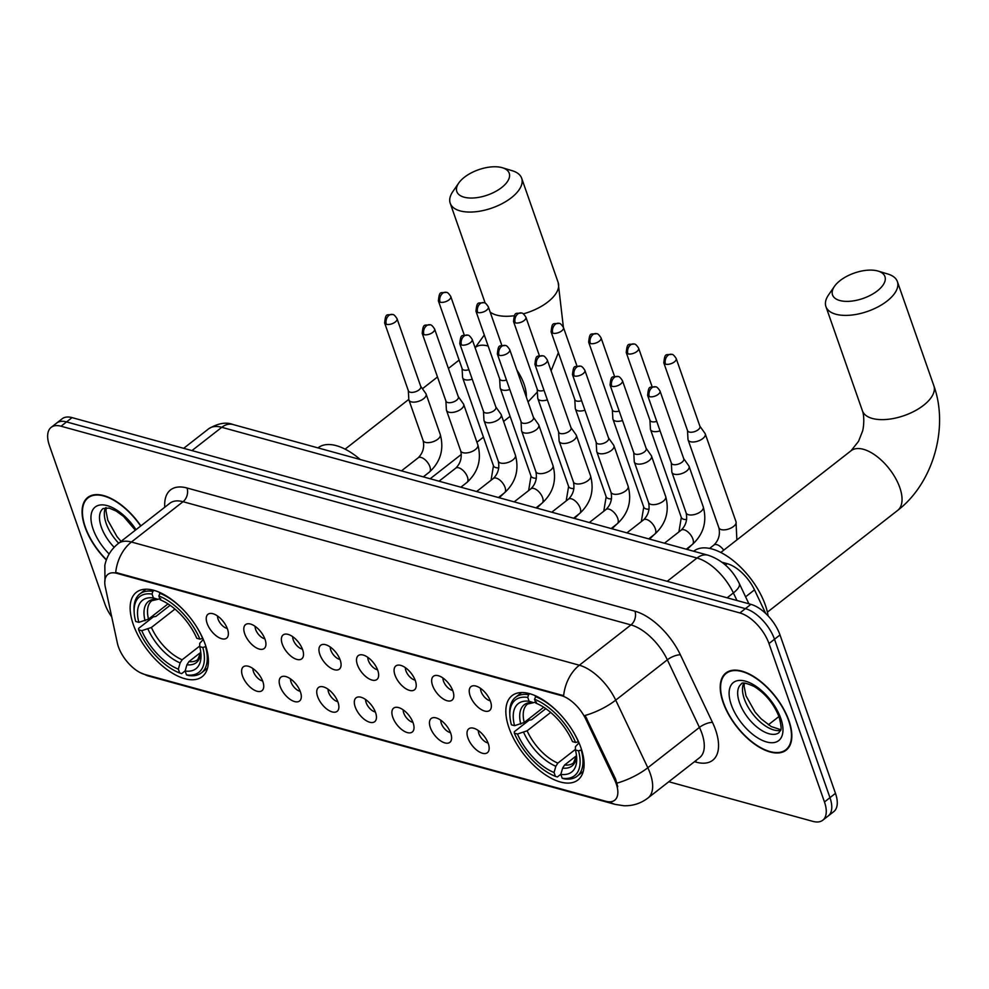 <?xml version="1.0" encoding="UTF-8"?>
<svg xmlns="http://www.w3.org/2000/svg" width="989" height="989" viewBox="0 0 989 989"><rect width="100%" height="100%" fill="white"/><g stroke="black" fill="none" stroke-linecap="round" stroke-linejoin="round"><path stroke-width="1.48" d="M205.205 644.371A53.493 26.827 -128 0 0 172.482 600.113A53.493 26.827 -128 0 0 136.334 592.324A53.493 26.827 -128 0 0 133.33 624.591A53.493 26.827 -128 0 0 166.053 668.861A53.493 26.827 -128 0 0 202.201 676.649A53.493 26.827 -128 0 0 205.205 644.371M580.914 747.709A53.493 26.827 -128 0 0 548.19 703.451A53.493 26.827 -128 0 0 512.042 695.663A53.493 26.827 -128 0 0 509.026 727.941A53.493 26.827 -128 0 0 541.762 772.199A53.493 26.827 -128 0 0 577.897 779.987A53.493 26.827 -128 0 0 580.914 747.709M470.121 695.761A15.144 7.591 52 0 1 473.644 685.748A15.144 7.591 52 0 1 490.47 701.362A15.144 7.591 52 0 1 491.113 708.124A15.144 7.591 52 0 1 481.359 709.608A15.144 7.591 52 0 1 470.121 695.761M480.543 688.344A9.086 4.562 -128 0 0 481.074 691.509A9.086 4.562 -128 0 0 490.26 700.793M432.552 685.426A15.144 7.591 52 0 1 436.075 675.413A15.144 7.591 52 0 1 452.9 691.027A15.144 7.591 52 0 1 453.543 697.789A15.144 7.591 52 0 1 443.777 699.272A15.144 7.591 52 0 1 432.552 685.426M442.973 678.021A9.086 4.562 -128 0 0 443.505 681.174A9.086 4.562 -128 0 0 452.69 690.458M394.982 675.091A15.144 7.591 52 0 1 398.505 665.078A15.144 7.591 52 0 1 415.331 680.692A15.144 7.591 52 0 1 415.973 687.454A15.144 7.591 52 0 1 406.207 688.937A15.144 7.591 52 0 1 394.982 675.091M405.403 667.686A9.086 4.562 -128 0 0 405.935 670.839A9.086 4.562 -128 0 0 415.12 680.123M357.412 664.756A15.144 7.591 52 0 1 360.923 654.743A15.144 7.591 52 0 1 377.761 670.357A15.144 7.591 52 0 1 378.404 677.119A15.144 7.591 52 0 1 368.637 678.602A15.144 7.591 52 0 1 357.412 664.756M367.834 657.351A9.086 4.562 -128 0 0 368.365 660.504A9.086 4.562 -128 0 0 377.551 669.788M319.843 654.421A15.144 7.591 52 0 1 323.354 644.408A15.144 7.591 52 0 1 340.191 660.022A15.144 7.591 52 0 1 340.834 666.784A15.144 7.591 52 0 1 331.068 668.267A15.144 7.591 52 0 1 319.843 654.421M330.264 647.016A9.086 4.562 -128 0 0 330.796 650.169A9.086 4.562 -128 0 0 339.981 659.453M282.273 644.086A15.144 7.591 52 0 1 285.784 634.073A15.144 7.591 52 0 1 302.622 649.686A15.144 7.591 52 0 1 303.264 656.449A15.144 7.591 52 0 1 293.498 657.945A15.144 7.591 52 0 1 282.273 644.086M292.695 636.681A9.086 4.562 -128 0 0 293.226 639.834A9.086 4.562 -128 0 0 302.411 649.13M244.703 633.764A15.144 7.591 52 0 1 248.214 623.738A15.144 7.591 52 0 1 265.04 639.351A15.144 7.591 52 0 1 265.695 646.114A15.144 7.591 52 0 1 255.928 647.61A15.144 7.591 52 0 1 244.703 633.764M255.125 626.346A9.086 4.562 -128 0 0 255.657 629.499A9.086 4.562 -128 0 0 264.842 638.795M207.134 623.429A15.144 7.591 52 0 1 210.645 613.403A15.144 7.591 52 0 1 227.47 629.016A15.144 7.591 52 0 1 228.125 635.779A15.144 7.591 52 0 1 218.359 637.275A15.144 7.591 52 0 1 207.134 623.429M217.555 616.011A9.086 4.562 -128 0 0 218.087 619.163A9.086 4.562 -128 0 0 227.272 628.46M467.921 737.955A15.144 7.591 52 0 1 471.444 727.941A15.144 7.591 52 0 1 488.269 743.543A15.144 7.591 52 0 1 488.912 750.317A15.144 7.591 52 0 1 479.146 751.801A15.144 7.591 52 0 1 467.921 737.955M478.342 730.537A9.086 4.562 -128 0 0 478.874 733.69A9.086 4.562 -128 0 0 488.059 742.986M430.351 727.62A15.144 7.591 52 0 1 433.874 717.606A15.144 7.591 52 0 1 450.7 733.208A15.144 7.591 52 0 1 451.343 739.982A15.144 7.591 52 0 1 441.576 741.466A15.144 7.591 52 0 1 430.351 727.62M440.773 720.202A9.086 4.562 -128 0 0 441.304 723.367A9.086 4.562 -128 0 0 450.49 732.651M392.781 717.285A15.144 7.591 52 0 1 396.305 707.271A15.144 7.591 52 0 1 413.13 722.885A15.144 7.591 52 0 1 413.773 729.647A15.144 7.591 52 0 1 404.007 731.131A15.144 7.591 52 0 1 392.781 717.285M403.203 709.867A9.086 4.562 -128 0 0 403.735 713.032A9.086 4.562 -128 0 0 412.92 722.316M355.212 706.95A15.144 7.591 52 0 1 358.723 696.936A15.144 7.591 52 0 1 375.56 712.55A15.144 7.591 52 0 1 376.203 719.312A15.144 7.591 52 0 1 366.437 720.796A15.144 7.591 52 0 1 355.212 706.95M365.633 699.532A9.086 4.562 -128 0 0 366.165 702.697A9.086 4.562 -128 0 0 375.35 711.981M317.642 696.615A15.144 7.591 52 0 1 321.153 686.601A15.144 7.591 52 0 1 337.991 702.215A15.144 7.591 52 0 1 338.634 708.977A15.144 7.591 52 0 1 328.867 710.461A15.144 7.591 52 0 1 317.642 696.615M328.064 689.197A9.086 4.562 -128 0 0 328.595 692.362A9.086 4.562 -128 0 0 337.781 701.646M280.072 686.279A15.144 7.591 52 0 1 283.583 676.266A15.144 7.591 52 0 1 300.421 691.88A15.144 7.591 52 0 1 301.064 698.642A15.144 7.591 52 0 1 291.298 700.125A15.144 7.591 52 0 1 280.072 686.279M290.494 678.874A9.086 4.562 -128 0 0 291.026 682.027A9.086 4.562 -128 0 0 300.211 691.311M242.503 675.944A15.144 7.591 52 0 1 246.014 665.931A15.144 7.591 52 0 1 262.839 681.545A15.144 7.591 52 0 1 263.494 688.307A15.144 7.591 52 0 1 253.728 689.79A15.144 7.591 52 0 1 242.503 675.944M252.924 668.539A9.086 4.562 -128 0 0 253.456 671.692A9.086 4.562 -128 0 0 262.641 680.976M614.577 779.802A27.259 13.673 52 0 1 616.234 783.795A27.259 13.673 52 0 1 614.688 800.237A27.259 13.673 52 0 1 605.8 801.263L144.641 674.424A27.259 13.673 52 0 1 117.357 643.048L105.291 586.984A27.259 13.673 52 0 1 107.925 574.374A27.259 13.673 52 0 1 116.813 573.336L561.22 695.576A27.259 13.673 52 0 1 585.772 719.139L614.577 779.802L615.578 779.023L617.754 786.638M722.019 562.247L727.224 563.681A30.276 15.181 52 0 1 754.508 589.864L765.733 613.514M788.925 720.61A48.956 24.552 -128 0 0 758.971 680.111A48.956 24.552 -128 0 0 725.901 672.977A48.956 24.552 -128 0 0 723.144 702.524A48.956 24.552 -128 0 0 753.099 743.023A48.956 24.552 -128 0 0 786.168 750.144A48.956 24.552 -128 0 0 788.925 720.61M140.858 525.901A48.956 24.552 -128 0 0 87.749 497.455A48.956 24.552 -128 0 0 84.992 526.989A48.956 24.552 -128 0 0 106.342 559.984M140.661 526.049A48.449 24.292 -128 0 0 88.058 497.85L90.827 495.687A48.956 24.552 -128 0 0 90.79 495.712M668.787 781.743L812.884 821.377A30.276 15.181 -128 0 0 822.761 820.227L833.764 811.635A30.276 15.181 -128 0 0 835.47 793.363L780 634.95A30.276 15.181 -128 0 0 750.898 604.341L72.049 417.618L66.547 421.92A30.276 15.181 -128 0 0 56.657 423.069A30.276 15.181 -128 0 1 66.547 421.92L745.397 608.643L66.547 421.92L61.034 426.222A30.276 15.181 -128 0 0 51.156 427.372A30.276 15.181 -128 0 0 49.45 445.643L104.921 604.056A30.276 15.181 -128 0 0 111.732 616.889M780 634.95L774.498 639.253A30.276 15.181 -128 0 0 745.397 608.643A30.276 15.181 -128 0 1 774.498 639.253L829.969 797.666L774.498 639.253L768.985 643.555A30.276 15.181 -128 0 0 739.883 612.945L61.034 426.222M828.263 815.937A30.276 15.181 -128 0 0 829.969 797.666A30.276 15.181 -128 0 1 828.263 815.937M104.982 581.161L104.834 565.362C106.676 556.535 111.151 549.266 118.26 543.554A40.376 20.25 52 0 1 131.426 542.021A35.332 25.343 -74.6 0 0 115.713 572.47L563.643 695.675A35.332 25.343 105.4 0 1 579.356 665.226A40.376 20.25 52 0 1 615.714 700.138A35.332 12.437 154.6 0 1 585.117 715.455L615.578 779.023M822.761 820.227A30.276 15.181 -128 0 0 824.467 801.968L768.985 643.555M72.049 417.618A30.276 15.181 -128 0 0 62.171 418.767L51.156 427.372M723.478 702.61A48.449 24.292 -128 0 0 753.124 742.702A48.449 24.292 -128 0 0 785.859 749.749A48.449 24.292 -128 0 0 788.592 720.524A48.449 24.292 -128 0 0 758.946 680.432A48.449 24.292 -128 0 0 726.21 673.385A48.449 24.292 -128 0 0 723.478 702.61M88.058 497.85A48.449 24.292 -128 0 0 85.326 527.088A48.449 24.292 -128 0 0 106.441 559.712M877.651 270.961A27.754 13.426 -19.3 0 0 834.444 286.377A27.754 13.426 -19.3 0 0 839.797 300.52A27.754 13.426 -19.3 0 0 877.144 291.05A27.754 13.426 -19.3 0 0 878.108 271.085A27.754 13.426 -19.3 0 0 877.651 270.961M878.108 271.085L888.073 274.101A37.854 18.309 160.7 0 1 897.369 281.568A37.854 18.309 160.7 0 1 878.145 306.8A37.854 18.309 160.7 0 1 835.841 314.23A37.854 18.309 160.7 0 1 825.926 306.59A37.854 18.309 160.7 0 1 828.535 294.945L834.444 286.377M514.552 725.691L511.412 724.826A48.041 24.095 -128 0 1 509.867 715.566A48.041 24.095 -128 0 1 527.767 697.418L529.115 701.288A43.405 21.77 -128 0 0 514.552 725.691L524.207 722.477L543.715 707.234M560.874 774.214L557.363 776.958L555.41 776.353A48.041 24.095 -128 0 1 514.329 733.158L514.342 731.712L529.078 720.215L531.612 719.745L545.817 708.643M768.132 615.924A55.52 27.84 -128 0 0 765.35 605.107A55.52 27.84 -128 0 0 731.378 559.168A55.52 27.84 -128 0 0 693.87 551.096L693.685 551.244M527.767 697.418L528.546 694.674A50.068 25.108 -128 0 0 515.541 697.294A50.068 25.108 -128 0 0 509.768 713.551L509.867 715.566M528.546 694.674L529.783 693.709M535.989 696.021L534.542 699.285A48.041 24.095 -128 0 1 575.623 742.479L578.355 741.787A50.068 25.108 -128 0 0 571.246 728.46M560.417 714.602A50.068 25.108 -128 0 0 535.333 696.54M514.329 733.158L517.47 734.023A43.405 21.77 -128 0 0 554.05 772.496L555.41 776.353M575.623 742.479L572.483 741.614A43.405 21.77 -128 0 0 535.89 703.142L534.542 699.285M554.05 772.496L555.843 766.252L557.845 763.112L575.4 749.402M550.675 712.426L527.125 730.809L517.47 734.023M536.434 701.98L533.566 702.66L529.115 701.288M524.207 722.477A37.347 18.729 -128 0 1 527.545 704.044L533.566 702.66A38.831 19.471 -128 0 0 520.77 724.096M581.631 749.847L578.54 750.824A48.041 24.095 -128 0 1 562.185 778.219L564.15 778.825A50.068 25.108 -128 0 0 577.168 776.204A50.068 25.108 -128 0 0 581.272 750.119M562.185 778.219L560.837 774.362A43.405 21.77 -128 0 0 576.686 757.933A43.405 21.77 -128 0 0 575.4 749.959L578.54 750.824M576.463 755.744L564.62 764.979L562.617 768.119L560.837 774.362M575.4 749.959L575.425 746.67L579.01 742.813M501.942 167.623A27.754 13.426 -19.3 0 0 458.735 183.039A27.754 13.426 -19.3 0 0 464.088 197.182A27.754 13.426 -19.3 0 0 501.435 187.712A27.754 13.426 -19.3 0 0 502.4 167.747A27.754 13.426 -19.3 0 0 501.942 167.623M502.4 167.747L512.364 170.763A37.854 18.309 160.7 0 1 521.66 178.23A37.854 18.309 160.7 0 1 502.449 203.462A37.854 18.309 160.7 0 1 460.132 210.892A37.854 18.309 160.7 0 1 450.218 203.252A37.854 18.309 160.7 0 1 452.826 191.606L458.735 183.039M138.843 622.353L135.703 621.488A48.041 24.095 -128 0 1 134.158 612.228A48.041 24.095 -128 0 1 152.059 594.08L153.406 597.937A43.405 21.77 -128 0 0 138.843 622.353L148.498 619.139L168.019 603.896M185.166 670.876L181.667 673.62L179.701 673.014A48.041 24.095 -128 0 1 138.621 629.82L138.633 628.374L153.369 616.864L155.903 616.407L170.108 605.305M152.059 594.08L152.85 591.335A50.068 25.108 -128 0 0 139.832 593.944A50.068 25.108 -128 0 0 134.059 610.213L134.158 612.228M152.85 591.335L154.074 590.371M160.28 592.683L158.833 595.947A48.041 24.095 -128 0 1 199.914 639.141L202.646 638.449A50.068 25.108 -128 0 0 195.538 625.122M184.708 611.264A50.068 25.108 -128 0 0 159.625 593.202M138.621 629.82L141.761 630.685A43.405 21.77 -128 0 0 178.341 669.157L179.701 673.014M199.914 639.141L196.774 638.276A43.405 21.77 -128 0 0 160.193 599.804L158.833 595.947M178.341 669.157L180.134 662.914L182.137 659.774L199.691 646.064M174.966 609.076L151.416 627.471L141.761 630.685M160.725 598.642L157.869 599.309L153.406 597.937M148.498 619.139A37.347 18.729 -128 0 1 151.836 600.706L157.869 599.309A38.831 19.471 -128 0 0 145.062 620.758M360.219 459.514A55.52 27.84 -128 0 0 318.174 447.757L317.976 447.893M205.922 646.509L202.832 647.486A48.041 24.095 -128 0 1 186.476 674.881L188.442 675.487A50.068 25.108 -128 0 0 201.459 672.866A50.068 25.108 -128 0 0 205.576 646.781M186.476 674.881L185.128 671.024A43.405 21.77 -128 0 0 200.977 654.594A43.405 21.77 -128 0 0 199.691 646.621L202.832 647.486M200.755 652.394L188.911 661.641L186.921 664.769L185.128 671.024M199.691 646.621L199.716 643.332L203.301 639.463M687.503 430.512L687.985 439.289A9.086 4.401 -19.3 0 0 688.109 439.895A9.086 4.401 -19.3 0 0 690.483 441.724A9.086 4.401 -19.3 0 0 702.783 438.572A9.086 4.401 -19.3 0 0 705.256 433.887A9.086 4.401 -19.3 0 0 704.972 433.343L699.878 426.172M687.479 430.289A6.564 3.177 -19.3 0 0 687.565 430.722A6.564 3.177 -19.3 0 0 689.284 432.045A6.564 3.177 -19.3 0 0 698.172 429.77A6.564 3.177 -19.3 0 0 699.952 426.383L676.192 358.513C674.275 355.533 672.792 354.136 671.741 354.359A6.564 4.71 -74.6 0 0 668.094 355.261A6.564 4.71 105.4 0 0 665.523 364.175A6.564 3.177 -19.3 0 0 672.854 362.889A6.564 3.177 -19.3 0 0 676.192 358.513M649.921 420.177L650.416 428.954A9.086 4.401 -19.3 0 0 650.539 429.56A9.086 4.401 -19.3 0 0 652.913 431.389A9.086 4.401 -19.3 0 0 660.071 430.87M649.909 419.954A6.564 3.177 -19.3 0 0 649.996 420.387A6.564 3.177 -19.3 0 0 651.714 421.71A6.564 3.177 -19.3 0 0 656.745 421.376M612.352 409.842L612.846 418.619A9.086 4.401 -19.3 0 0 612.97 419.225A9.086 4.401 -19.3 0 0 615.343 421.054A9.086 4.401 -19.3 0 0 622.501 420.535M612.339 409.619A6.564 3.177 -19.3 0 0 612.426 410.052A6.564 3.177 -19.3 0 0 614.144 411.375A6.564 3.177 -19.3 0 0 619.176 411.041M574.782 399.507L575.277 408.284A9.086 4.401 -19.3 0 0 575.4 408.89A9.086 4.401 -19.3 0 0 577.774 410.732A9.086 4.401 -19.3 0 0 584.932 410.2M574.77 399.284A6.564 3.177 -19.3 0 0 574.856 399.717A6.564 3.177 -19.3 0 0 576.575 401.039A6.564 3.177 -19.3 0 0 581.606 400.706M537.212 389.172L537.707 397.949A9.086 4.401 -19.3 0 0 537.831 398.555A9.086 4.401 -19.3 0 0 540.204 400.397A9.086 4.401 -19.3 0 0 547.362 399.865M537.2 388.949A6.564 3.177 -19.3 0 0 537.287 389.382A6.564 3.177 -19.3 0 0 539.005 390.717A6.564 3.177 -19.3 0 0 544.037 390.371M499.643 378.849L500.137 387.626A9.086 4.401 -19.3 0 0 500.261 388.22A9.086 4.401 -19.3 0 0 502.635 390.062A9.086 4.401 -19.3 0 0 509.792 389.53M499.63 378.614A6.564 3.177 -19.3 0 0 499.717 379.047A6.564 3.177 -19.3 0 0 501.435 380.382A6.564 3.177 -19.3 0 0 506.467 380.036M462.073 368.514L462.568 377.291A9.086 4.401 -19.3 0 0 462.679 377.885A9.086 4.401 -19.3 0 0 465.065 379.727A9.086 4.401 -19.3 0 0 472.223 379.195M462.061 368.279A6.564 3.177 -19.3 0 0 462.147 368.712A6.564 3.177 -19.3 0 0 463.866 370.047A6.564 3.177 -19.3 0 0 468.897 369.701M671.321 462.988L671.815 471.765A9.086 4.401 -19.3 0 0 671.927 472.371A9.086 4.401 -19.3 0 0 674.313 474.201A9.086 4.401 -19.3 0 0 686.613 471.036A9.086 4.401 -19.3 0 0 689.073 466.363A9.086 4.401 -19.3 0 0 688.801 465.819L683.708 458.649M671.308 462.753A6.564 3.177 -19.3 0 0 671.395 463.198A6.564 3.177 -19.3 0 0 673.113 464.521A6.564 3.177 -19.3 0 0 681.99 462.234A6.564 3.177 -19.3 0 0 683.782 458.859L660.009 390.989C658.093 387.997 656.609 386.612 655.559 386.835A6.564 4.71 -74.6 0 0 651.924 387.737A6.564 4.71 105.4 0 0 649.34 396.651A6.564 3.177 -19.3 0 0 656.684 395.365A6.564 3.177 -19.3 0 0 660.009 390.989M633.751 452.653L634.246 461.43A9.086 4.401 -19.3 0 0 634.357 462.036A9.086 4.401 -19.3 0 0 636.743 463.866A9.086 4.401 -19.3 0 0 649.044 460.713A9.086 4.401 -19.3 0 0 651.504 456.028A9.086 4.401 -19.3 0 0 651.219 455.484L646.138 448.314M633.739 452.43A6.564 3.177 -19.3 0 0 633.825 452.863A6.564 3.177 -19.3 0 0 635.544 454.186A6.564 3.177 -19.3 0 0 644.42 451.899A6.564 3.177 -19.3 0 0 646.213 448.524L622.44 380.654C620.523 377.662 619.04 376.277 617.989 376.5A6.564 4.71 -74.6 0 0 614.354 377.402A6.564 4.71 105.4 0 0 611.771 386.316A6.564 3.177 -19.3 0 0 619.114 385.03A6.564 3.177 -19.3 0 0 622.44 380.654M596.182 442.318L596.676 451.095A9.086 4.401 -19.3 0 0 596.787 451.701A9.086 4.401 -19.3 0 0 599.173 453.531A9.086 4.401 -19.3 0 0 611.462 450.378A9.086 4.401 -19.3 0 0 613.934 445.693A9.086 4.401 -19.3 0 0 613.65 445.149L608.569 437.979M596.169 442.095A6.564 3.177 -19.3 0 0 596.256 442.528A6.564 3.177 -19.3 0 0 597.974 443.851A6.564 3.177 -19.3 0 0 606.85 441.564A6.564 3.177 -19.3 0 0 608.631 438.189L584.87 370.319C582.954 367.327 581.47 365.942 580.419 366.165A6.564 4.71 -74.6 0 0 576.785 367.067A6.564 4.71 105.4 0 0 574.201 375.981A6.564 3.177 -19.3 0 0 581.532 374.695A6.564 3.177 -19.3 0 0 584.87 370.319M558.612 431.983L559.106 440.76A9.086 4.401 -19.3 0 0 559.218 441.366A9.086 4.401 -19.3 0 0 561.604 443.196A9.086 4.401 -19.3 0 0 573.892 440.043A9.086 4.401 -19.3 0 0 576.364 435.358A9.086 4.401 -19.3 0 0 576.08 434.814L570.987 427.644M558.6 431.76A6.564 3.177 -19.3 0 0 558.686 432.193A6.564 3.177 -19.3 0 0 560.404 433.516A6.564 3.177 -19.3 0 0 569.281 431.241A6.564 3.177 -19.3 0 0 571.061 427.854L547.3 359.984C545.384 356.992 543.901 355.607 542.85 355.83A6.564 4.71 -74.6 0 0 539.203 356.732A6.564 4.71 105.4 0 0 536.631 365.646A6.564 3.177 -19.3 0 0 543.962 364.36A6.564 3.177 -19.3 0 0 547.3 359.984M521.042 421.648L521.524 430.425A9.086 4.401 -19.3 0 0 521.648 431.031A9.086 4.401 -19.3 0 0 524.034 432.861A9.086 4.401 -19.3 0 0 536.322 429.708A9.086 4.401 -19.3 0 0 538.795 425.023A9.086 4.401 -19.3 0 0 538.511 424.479L533.417 417.309M521.03 421.425A6.564 3.177 -19.3 0 0 521.116 421.858A6.564 3.177 -19.3 0 0 522.835 423.181A6.564 3.177 -19.3 0 0 531.711 420.906A6.564 3.177 -19.3 0 0 533.491 417.519L509.731 349.649C507.814 346.669 506.331 345.272 505.28 345.495A6.564 4.71 -74.6 0 0 501.633 346.397A6.564 4.71 105.4 0 0 499.062 355.311A6.564 3.177 -19.3 0 0 506.393 354.025A6.564 3.177 -19.3 0 0 509.731 349.649M483.473 411.313L483.955 420.09A9.086 4.401 -19.3 0 0 484.078 420.696A9.086 4.401 -19.3 0 0 486.452 422.526A9.086 4.401 -19.3 0 0 498.753 419.373A9.086 4.401 -19.3 0 0 501.225 414.688A9.086 4.401 -19.3 0 0 500.941 414.144L495.848 406.974M483.46 411.09A6.564 3.177 -19.3 0 0 483.534 411.523A6.564 3.177 -19.3 0 0 485.253 412.846A6.564 3.177 -19.3 0 0 494.141 410.571A6.564 3.177 -19.3 0 0 495.922 407.184L472.161 339.326C470.245 336.334 468.761 334.95 467.71 335.16A6.564 4.71 -74.6 0 0 464.064 336.075A6.564 4.71 105.4 0 0 461.492 344.988A6.564 3.177 -19.3 0 0 468.823 343.69A6.564 3.177 -19.3 0 0 472.161 339.326M445.891 400.978L446.385 409.755A9.086 4.401 -19.3 0 0 446.509 410.361A9.086 4.401 -19.3 0 0 448.882 412.19A9.086 4.401 -19.3 0 0 461.183 409.038A9.086 4.401 -19.3 0 0 463.656 404.353A9.086 4.401 -19.3 0 0 463.371 403.809L458.278 396.651M445.878 400.755A6.564 3.177 -19.3 0 0 445.965 401.188A6.564 3.177 -19.3 0 0 447.683 402.511A6.564 3.177 -19.3 0 0 456.572 400.236A6.564 3.177 -19.3 0 0 458.352 396.849L434.591 328.991C432.675 325.999 431.192 324.615 430.128 324.825A6.564 4.71 -74.6 0 0 426.494 325.74A6.564 4.71 105.4 0 0 423.922 334.653A6.564 3.177 -19.3 0 0 431.253 333.355A6.564 3.177 -19.3 0 0 434.591 328.991M408.321 390.643L408.816 399.42A9.086 4.401 -19.3 0 0 408.939 400.026A9.086 4.401 -19.3 0 0 411.313 401.868A9.086 4.401 -19.3 0 0 423.613 398.703A9.086 4.401 -19.3 0 0 426.086 394.018A9.086 4.401 -19.3 0 0 425.802 393.474L420.708 386.316M408.309 390.42A6.564 3.177 -19.3 0 0 408.395 390.853A6.564 3.177 -19.3 0 0 410.114 392.176A6.564 3.177 -19.3 0 0 419.002 389.901A6.564 3.177 -19.3 0 0 420.782 386.514L397.022 318.656C395.106 315.664 393.622 314.279 392.559 314.49A6.564 4.71 -74.6 0 0 388.924 315.404A6.564 4.71 105.4 0 0 386.353 324.318A6.564 3.177 -19.3 0 0 393.684 323.032A6.564 3.177 -19.3 0 0 397.022 318.656M561.22 695.576L561.9 695.057M585.772 719.139L586.774 718.36M116.813 573.336L117.493 572.816M745.595 596.824L754.508 589.864M725.444 565.078L727.224 563.681M164.792 507.209A50.464 25.306 52 0 1 187.008 487.997L634.938 611.202A50.464 25.306 52 0 1 680.395 654.829A10.088 3.548 -25.4 0 0 667.34 659.824L615.714 700.138L647.82 767.736A40.376 20.25 52 0 1 650.255 773.633A40.376 20.25 52 0 1 647.98 797.999L699.606 757.685A40.376 20.25 -128 0 0 701.881 733.319A40.376 20.25 -128 0 0 699.433 727.422L667.34 659.824A40.376 20.25 -128 0 0 630.97 624.912L183.039 501.707A40.376 20.25 -128 0 0 169.873 503.24L118.26 543.554M617.037 783.103A35.332 12.437 154.6 0 0 647.82 767.736L699.433 727.422A10.088 3.548 -25.4 0 1 712.488 722.427A50.464 25.306 52 0 1 696.231 762.173L694.476 761.691M144.579 674.399A35.332 25.343 105.4 0 0 148.647 676.068L615.22 804.403A35.332 25.343 -74.6 0 1 609.669 801.819M187.008 487.997A10.088 7.244 105.4 0 1 183.039 501.707L131.426 542.021L579.356 665.226L630.97 624.912A10.088 7.244 105.4 0 0 634.938 611.202M680.395 654.829L712.488 722.427M824.467 801.968L835.47 793.363M739.883 612.945L750.898 604.341M696.231 762.173A10.088 7.244 105.4 0 0 695.613 760.801M736.978 600.521L733.381 592.93L727.125 597.801M708.198 555.237A20.188 14.476 105.4 0 0 697.01 558.019L221.783 427.31A40.376 20.25 -128 0 0 208.617 428.843C218.013 423.23 226.135 421.796 232.984 424.516L708.198 555.237C721.97 559.947 732.317 569.367 739.265 583.485A20.188 7.108 154.6 0 1 733.381 592.93A40.376 20.25 -128 0 0 697.01 558.019L667.179 581.322M778.961 716.518L768.366 724.801M232.984 424.516A20.188 14.476 105.4 0 0 221.783 427.31L191.953 450.601M743.716 683.251A30.77 15.428 -128 0 0 744.309 698.889A30.77 15.428 -128 0 0 780.519 730.376M741.231 684.091A30.77 15.428 -128 0 0 739.5 702.66A30.77 15.428 -128 0 0 758.316 728.114A30.77 15.428 -128 0 0 779.097 732.589C779.901 729.425 783.14 733.554 779.184 717.149C773.954 703.958 765.647 693.759 754.273 686.539C745.966 682.818 741.614 682.002 741.231 684.091M731.291 704.761A36.828 18.47 -128 0 0 766.685 741.985A36.828 18.47 -128 0 0 780.778 718.373A36.828 18.47 -128 0 0 745.385 681.149A36.828 18.47 -128 0 0 731.291 704.761M105.551 507.728A30.77 15.428 -128 0 0 106.157 523.366A30.77 15.428 -128 0 0 118.692 543.208M135.357 530.203L123.563 516.431L116.121 511.016L109.111 508.074L103.066 508.569A30.77 15.428 -128 0 0 101.335 527.125A30.77 15.428 -128 0 0 114.168 547.263M136.012 529.684A36.828 18.47 -128 0 0 102.238 504.872A36.828 18.47 -128 0 0 93.139 529.239A36.828 18.47 -128 0 0 109.149 553.988M720.796 552.48L851.072 450.737A37.854 18.989 52 0 1 863.422 449.303A37.854 18.989 52 0 1 899.792 487.565A37.854 18.989 52 0 1 897.666 510.398C933.01 483.349 949.044 427.804 933.863 385.784L897.369 281.568M851.072 450.737L858.539 441.329L862.284 431.834C863.459 429.56 864.881 417.061 862.42 410.806A37.854 18.309 -19.3 0 0 872.335 418.458A37.854 18.309 -19.3 0 0 914.652 411.028A37.854 18.309 -19.3 0 0 933.863 385.784M523.688 732.441A38.831 19.471 -128 0 0 555.843 766.252M527.125 730.809A37.347 18.729 -128 0 0 557.845 763.112M562.617 768.119A38.831 19.471 -128 0 0 576.476 755.522M564.62 764.979A37.347 18.729 -128 0 0 573.521 762.915L576.476 755.46M516.864 370.034A37.854 18.989 52 0 1 524.096 384.227A37.854 18.989 52 0 1 526.321 397.046M490.161 312.067A37.854 18.309 -19.3 0 0 496.626 315.108A37.854 18.309 -19.3 0 0 514.243 315.726M523.305 313.859A37.854 18.309 -19.3 0 0 558.155 282.446L521.66 178.23M475.066 347.634L475.363 347.399A37.854 18.989 52 0 1 487.713 345.965A37.854 18.989 52 0 1 488.183 346.101M147.979 629.103A38.831 19.471 -128 0 0 180.134 662.914M151.416 627.471A37.347 18.729 -128 0 0 182.137 659.774M186.921 664.769A38.831 19.471 -128 0 0 200.779 652.184M188.911 661.641A37.347 18.729 -128 0 0 197.812 659.576L200.767 652.122M709.608 548.425L713.934 545.038C718.694 540.291 720.338 534.53 718.879 527.767A9.086 4.401 -19.3 0 0 721.265 529.61A9.086 4.401 -19.3 0 0 721.661 529.696A9.086 4.401 -19.3 0 0 731.662 527.693A9.086 4.401 -19.3 0 0 736.026 521.759L736.867 539.932M713.934 545.038A9.086 4.562 52 0 1 717.297 544.803A9.086 4.562 52 0 1 723.713 550.193M687.565 430.722L663.804 362.852A6.564 3.177 -19.3 0 0 665.523 364.175M627.953 353.852A6.564 3.177 -19.3 0 0 635.284 352.554A6.564 3.177 -19.3 0 0 638.622 348.177C636.706 345.198 635.222 343.813 634.159 344.024A6.564 4.71 -74.6 0 0 630.525 344.938A6.564 4.71 105.4 0 0 627.953 353.852A6.564 3.177 -19.3 0 1 626.235 352.517L649.996 420.387M688.48 547.498A9.086 4.562 52 0 1 687.553 549.019L687.046 549.414M678.899 531.921L681.31 517.432A9.086 4.401 -19.3 0 0 683.696 519.274A9.086 4.401 -19.3 0 0 684.091 519.361A9.086 4.401 -19.3 0 0 686.65 519.534M590.384 343.517A6.564 3.177 -19.3 0 0 597.715 342.219A6.564 3.177 -19.3 0 0 601.052 337.855C599.136 334.863 597.653 333.478 596.59 333.689A6.564 4.71 -74.6 0 0 592.955 334.603A6.564 4.71 105.4 0 0 590.384 343.517A6.564 3.177 -19.3 0 1 588.665 342.182L612.426 410.052M650.91 537.163A9.086 4.562 52 0 1 649.983 538.684L649.476 539.079M641.329 521.599L643.74 507.097A9.086 4.401 -19.3 0 0 646.126 508.939A9.086 4.401 -19.3 0 0 646.522 509.038A9.086 4.401 -19.3 0 0 649.068 509.199M552.814 333.182A6.564 3.177 -19.3 0 0 560.145 331.896A6.564 3.177 -19.3 0 0 563.47 327.52C561.567 324.528 560.083 323.143 559.02 323.354A6.564 4.71 -74.6 0 0 555.385 324.268A6.564 4.71 105.4 0 0 552.814 333.182A6.564 3.177 -19.3 0 1 551.096 331.847L574.856 399.717M613.341 526.828A9.086 4.562 52 0 1 612.414 528.349L611.907 528.744M603.76 511.264L606.17 496.762A9.086 4.401 -19.3 0 0 608.544 498.604A9.086 4.401 -19.3 0 0 608.94 498.703A9.086 4.401 -19.3 0 0 611.499 498.876M515.244 322.847A6.564 3.177 -19.3 0 0 522.575 321.561A6.564 3.177 -19.3 0 0 525.901 317.185C523.997 314.193 522.513 312.808 521.45 313.019A6.564 4.71 -74.6 0 0 517.816 313.933A6.564 4.71 105.4 0 0 515.244 322.847A6.564 3.177 -19.3 0 1 513.526 321.524L537.287 389.382M575.759 516.505A9.086 4.562 52 0 1 574.844 518.013L574.337 518.409M566.19 500.929L568.601 486.44A9.086 4.401 -19.3 0 0 570.974 488.269A9.086 4.401 -19.3 0 0 571.37 488.368A9.086 4.401 -19.3 0 0 573.929 488.541M477.675 312.512A6.564 3.177 -19.3 0 0 485.006 311.226A6.564 3.177 -19.3 0 0 488.331 306.85C486.427 303.858 484.944 302.473 483.881 302.696A6.564 4.71 -74.6 0 0 480.246 303.598A6.564 4.71 105.4 0 0 477.675 312.512A6.564 3.177 -19.3 0 1 475.956 311.189L499.717 379.047M538.189 506.17A9.086 4.562 52 0 1 537.274 507.678L536.767 508.074M528.621 490.593L531.031 476.105A9.086 4.401 -19.3 0 0 533.405 477.934A9.086 4.401 -19.3 0 0 533.8 478.033A9.086 4.401 -19.3 0 0 536.359 478.206M440.093 302.177A6.564 3.177 -19.3 0 0 447.436 300.891A6.564 3.177 -19.3 0 0 450.761 296.515C448.858 293.523 447.362 292.138 446.311 292.361A6.564 4.71 -74.6 0 0 442.676 293.263A6.564 4.71 105.4 0 0 440.093 302.177A6.564 3.177 -19.3 0 1 438.374 300.854L462.147 368.712M500.619 495.835A9.086 4.562 52 0 1 499.705 497.343L499.198 497.739M491.051 480.258L493.462 465.77A9.086 4.401 -19.3 0 0 495.835 467.599A9.086 4.401 -19.3 0 0 496.231 467.698A9.086 4.401 -19.3 0 0 498.79 467.871M664.46 543.196L681.174 530.153A9.086 4.562 52 0 1 684.536 529.919A9.086 4.562 52 0 1 692.869 538.993A9.086 4.562 52 0 1 692.362 544.469L686.292 549.204M671.927 472.371L686.119 512.883A9.086 4.401 -19.3 0 0 688.505 514.725A9.086 4.401 -19.3 0 0 688.9 514.812A9.086 4.401 -19.3 0 0 698.902 512.809A9.086 4.401 -19.3 0 0 703.266 506.875C707.184 521.648 703.55 534.184 692.362 544.469M671.395 463.198L647.622 395.328A6.564 3.177 -19.3 0 0 649.34 396.651M626.89 532.873L643.604 519.818A9.086 4.562 52 0 1 646.954 519.596A9.086 4.562 52 0 1 655.299 528.658A9.086 4.562 52 0 1 654.792 534.134L648.722 538.869M634.357 462.036L648.549 502.548A9.086 4.401 -19.3 0 0 650.935 504.39A9.086 4.401 -19.3 0 0 651.331 504.477A9.086 4.401 -19.3 0 0 661.332 502.474A9.086 4.401 -19.3 0 0 665.696 496.552C669.615 511.313 665.98 523.849 654.792 534.134M633.825 452.863L610.052 384.993A6.564 3.177 -19.3 0 0 611.771 386.316M589.32 522.538L606.034 509.483A9.086 4.562 52 0 1 609.385 509.261A9.086 4.562 52 0 1 617.729 518.323A9.086 4.562 52 0 1 617.223 523.799L611.153 528.534M596.787 451.701L610.979 492.213A9.086 4.401 -19.3 0 0 613.365 494.055A9.086 4.401 -19.3 0 0 613.761 494.154A9.086 4.401 -19.3 0 0 623.75 492.139A9.086 4.401 -19.3 0 0 628.126 486.217C632.045 500.978 628.411 513.514 617.223 523.799M596.256 442.528L572.483 374.658A6.564 3.177 -19.3 0 0 574.201 375.981M551.751 512.203L568.465 499.148A9.086 4.562 52 0 1 571.815 498.926A9.086 4.562 52 0 1 580.16 507.987A9.086 4.562 52 0 1 579.653 513.464L573.583 518.199M559.218 441.366L573.41 481.878A9.086 4.401 -19.3 0 0 575.783 483.72A9.086 4.401 -19.3 0 0 576.179 483.819A9.086 4.401 -19.3 0 0 586.18 481.804A9.086 4.401 -19.3 0 0 590.557 475.882C594.476 490.643 590.841 503.178 579.653 513.464M558.686 432.193L534.913 364.323A6.564 3.177 -19.3 0 0 536.631 365.646M514.181 501.868L530.895 488.813A9.086 4.562 52 0 1 534.245 488.591A9.086 4.562 52 0 1 542.59 497.652A9.086 4.562 52 0 1 542.083 503.129L536.013 507.864M521.648 431.031L535.84 471.555A9.086 4.401 -19.3 0 0 538.214 473.385A9.086 4.401 -19.3 0 0 538.609 473.484A9.086 4.401 -19.3 0 0 548.611 471.469A9.086 4.401 -19.3 0 0 552.987 465.547C556.906 480.32 553.271 492.843 542.083 503.129M521.116 421.858L497.343 353.988A6.564 3.177 -19.3 0 0 499.062 355.311M476.611 491.533L493.326 478.478A9.086 4.562 52 0 1 496.676 478.256A9.086 4.562 52 0 1 505.02 487.317A9.086 4.562 52 0 1 504.514 492.794L498.444 497.541M484.078 420.696L498.271 461.22A9.086 4.401 -19.3 0 0 500.644 463.05A9.086 4.401 -19.3 0 0 501.04 463.149A9.086 4.401 -19.3 0 0 511.041 461.134A9.086 4.401 -19.3 0 0 515.417 455.212C519.336 469.985 515.702 482.508 504.514 492.794M483.534 411.523L459.774 343.653A6.564 3.177 -19.3 0 0 461.492 344.988M439.042 481.198L455.756 468.143A9.086 4.562 52 0 1 459.106 467.921A9.086 4.562 52 0 1 467.451 476.982A9.086 4.562 52 0 1 466.932 482.459L460.874 487.206M446.509 410.361L460.701 450.885A9.086 4.401 -19.3 0 0 463.075 452.715A9.086 4.401 -19.3 0 0 463.47 452.814A9.086 4.401 -19.3 0 0 473.471 450.799A9.086 4.401 -19.3 0 0 477.848 444.877C481.767 459.65 478.132 472.173 466.932 482.459M445.965 401.188L422.204 333.318A6.564 3.177 -19.3 0 0 423.922 334.653M401.472 470.863L418.186 457.808A9.086 4.562 52 0 1 421.537 457.586A9.086 4.562 52 0 1 429.881 466.647A9.086 4.562 52 0 1 429.362 472.124L423.304 476.871M408.939 400.026L423.131 440.55A9.086 4.401 -19.3 0 0 425.505 442.38A9.086 4.401 -19.3 0 0 425.9 442.479A9.086 4.401 -19.3 0 0 435.902 440.464A9.086 4.401 -19.3 0 0 440.278 434.542C444.197 449.315 440.55 461.838 429.362 472.124M408.395 390.853L384.634 322.995A6.564 3.177 -19.3 0 0 386.353 324.318M129.992 664.892L132.13 666.945M140.005 672.545L148.647 676.068M615.22 804.403L623.824 805.738C632.75 806.035 640.798 803.451 647.98 797.999M208.617 428.843L183.67 448.326M739.265 583.485L748.908 603.797M780.717 729.684L771.16 726.544L761.097 718.805L755.151 712.154L745.966 695.774L744.111 686.168L744.433 683.226M788.629 747.585L785.859 749.749M728.992 671.222L726.21 673.385M121.054 541.366L116.999 536.631L107.801 520.239L105.947 510.645L106.28 507.703M862.42 410.806L825.926 306.59M767.402 612.142L897.666 510.398M521.611 692.547L515.541 697.294M583.238 771.457L577.168 776.204M528.027 401.905L537.373 391.978M551.083 370.801L558.377 352.665M563.396 327.297L558.155 282.446M485.228 303.227L450.218 203.252M430.166 478.75L461.356 454.396M476.921 442.244L483.436 437.15M503.586 421.413L510.101 416.332M145.902 589.209L139.832 593.944M207.529 668.119L201.459 672.866M475.363 347.399L484.289 334.999M345.099 449.142L408.816 399.371M422.439 388.739L437.484 376.982M448.413 368.452L459.119 360.083M718.879 527.767L688.109 439.895M736.026 521.759L705.256 433.887M663.804 362.852C664.979 352.405 665.708 355.224 671.741 354.359M681.31 517.432L650.539 429.56M691.867 544.852L687.553 549.019M638.622 348.177L652.147 386.81M626.235 352.517C627.409 342.07 628.126 344.889 634.159 344.024M643.74 507.097L612.97 419.225M654.285 534.517L649.983 538.684M601.052 337.855L614.577 376.475M588.665 342.182C589.84 331.735 590.557 334.566 596.59 333.689M606.17 496.762L575.4 408.89M616.716 524.195L612.414 528.349M563.47 327.52L577.007 366.153M551.096 331.847C552.27 321.4 552.987 324.231 559.02 323.354M568.601 486.44L537.831 398.555M579.146 513.86L574.844 518.013M525.901 317.185L539.438 355.817M513.526 321.524C514.7 311.065 515.417 313.896 521.45 313.019M531.031 476.105L500.261 388.22M541.576 503.525L537.274 507.678M488.331 306.85L501.868 345.482M475.956 311.189C477.131 300.73 477.848 303.561 483.881 302.696M493.462 465.77L462.679 377.885M504.007 493.19L499.705 497.343M450.761 296.515L464.298 335.147M438.374 300.854C439.561 290.395 440.278 293.226 446.311 292.361M686.119 512.883C687.578 519.645 685.933 525.406 681.174 530.153M703.266 506.875L689.073 466.363M647.622 395.328C648.796 384.869 649.526 387.7 655.559 386.835M648.549 502.548C650.008 509.31 648.364 515.071 643.604 519.818M665.696 496.552L651.504 456.028M610.052 384.993C611.227 374.547 611.956 377.365 617.989 376.5M610.979 492.213C612.438 498.988 610.794 504.736 606.034 509.483M628.126 486.217L613.934 445.693M572.483 374.658C573.657 364.212 574.386 367.03 580.419 366.165M573.41 481.878C574.869 488.653 573.224 494.401 568.465 499.148M590.557 475.882L576.364 435.358M534.913 364.323C536.087 353.877 536.817 356.695 542.85 355.83M535.84 471.555C537.299 478.317 535.655 484.066 530.895 488.813M552.987 465.547L538.795 425.023M497.343 353.988C498.518 343.542 499.247 346.36 505.28 345.495M498.271 461.22C499.729 467.982 498.085 473.731 493.326 478.478M515.417 455.212L501.225 414.688M459.774 343.653C460.948 333.206 461.678 336.025 467.71 335.16M460.701 450.885C462.16 457.647 460.515 463.396 455.756 468.143M477.848 444.877L463.656 404.353M422.204 333.318C423.379 322.871 424.096 325.702 430.128 324.825M423.131 440.55C424.59 447.312 422.933 453.061 418.186 457.808M440.278 434.542L426.086 394.018M384.634 322.995C385.809 312.536 386.526 315.367 392.559 314.49"/></g></svg>

